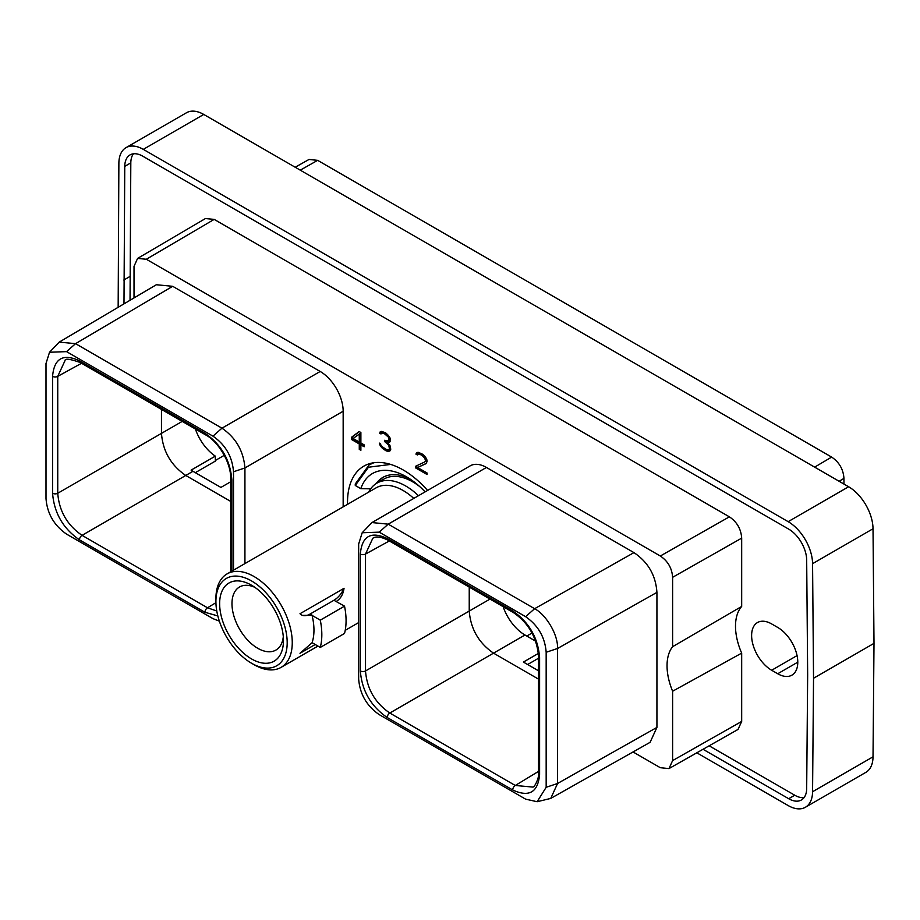 <?xml version="1.0" encoding="UTF-8"?>
<svg xmlns="http://www.w3.org/2000/svg" width="920" height="920" viewBox="0 0 920 920"><rect width="100%" height="100%" fill="white"/><g stroke="black" fill="none" stroke-linecap="round" stroke-linejoin="round"><path stroke-width="1.38" d="M696.796 752.801L788.152 805.552A34.535 19.941 -120 0 0 805.414 807.254A34.535 19.941 -120 0 0 812.567 791.729L813.533 678.258L874 643.356L873.022 756.827A34.535 19.941 60 0 1 865.869 772.351L805.414 807.254M813.533 678.258L812.567 563.672A34.535 19.941 -120 0 0 788.152 521.663L848.608 486.749A34.535 19.941 60 0 1 873.022 528.759L874 643.356M848.608 486.749L203.757 114.448L143.29 149.362A34.535 19.941 -120 0 0 126.028 147.648A34.535 19.941 -120 0 0 118.876 163.173L118.162 307.291M126.028 147.648L186.495 112.746A34.535 19.941 60 0 1 203.757 114.448M788.152 521.663L143.29 149.362M703.029 749.271L788.693 798.721A25.449 14.697 -120 0 0 801.412 799.986A25.449 14.697 -120 0 0 806.679 788.543L807.656 674.866L806.679 560.073A25.449 14.697 -120 0 0 788.693 529.115L142.749 156.181A25.449 14.697 -120 0 0 130.03 154.916A25.449 14.697 -120 0 0 124.763 166.37L123.981 303.853M133.423 153.801A25.449 14.697 -120 0 0 130.812 162.863L130.042 300.276M709.136 745.798L794.754 795.225A25.449 14.697 -120 0 0 804.08 797.606M123.786 280.036L129.846 276.54M771.673 670.255A28.359 16.376 60 0 1 753.146 645.265A28.359 16.376 60 0 1 757.494 622.541A28.359 16.376 60 0 1 771.673 623.944L777.733 627.44A28.359 16.376 60 0 1 796.26 652.429A28.359 16.376 60 0 1 791.913 675.154A28.359 16.376 60 0 1 777.733 673.75L771.673 670.255L797.065 655.592M137.586 258.416L205.436 218.546L214.176 219.386L729.387 516.833C736.954 521.928 741.06 529.034 741.681 538.142L741.681 606.441A51.152 29.532 -120 0 0 741.681 653.131L741.681 721.429L738.047 729.41L668.978 768.591L672.612 760.598L672.612 691.231A51.152 29.532 60 0 1 672.612 646.691L672.612 577.311C671.991 568.203 667.885 561.108 660.318 556.014L146.326 259.256L137.586 258.416L134.021 266.363L134.021 297.93M843.95 484.058L843.95 478.4C843.318 469.292 839.224 462.185 831.645 457.091L317.653 160.344L300.253 170.165M295.205 167.244L309.005 159.459L317.653 160.344M195.385 428.984A34.362 19.837 -120 0 0 215.326 456.136L215.326 461.115L195.327 472.661M215.326 456.136L191.095 470.131A34.362 19.837 -120 0 0 192.97 471.304L220.903 487.428L230.759 481.735M161.46 409.4L161.46 433.377C162.898 451.26 170.993 465.29 185.759 475.467L230.759 501.446M192.97 471.304L82.041 535.348C67.263 525.182 59.167 511.152 57.741 493.269L57.741 376.36L65.055 360.525C64.963 358.294 70.023 358.949 80.224 362.503L205.7 434.941C217.154 440.737 230.736 461.058 230.759 478.342L230.759 571.768M182.229 421.394L57.741 493.269A3.68 2.127 0 0 1 52.566 493.246L52.566 376.349C54.154 358.397 63.123 353.211 79.465 360.812L204.941 433.262C221.283 444.532 230.253 460.069 231.84 479.849L231.84 571.147M217.833 615.928L204.941 612.283L79.465 539.844C63.112 528.563 54.154 513.026 52.566 493.246M233.507 570.181L233.507 471.753C232.3 456.653 225.446 444.785 212.968 436.16L66.55 351.635L49.53 352.245L46 363.503L46 498.513C47.173 513.509 54.015 525.377 66.55 534.117L212.968 618.643L219.362 621.149M244.927 563.592L244.927 467.958C243.558 451.053 235.899 437.793 221.961 428.179L75.543 343.654L59.213 342.113L49.53 352.245M59.213 342.113L156.354 284.74L172.672 286.304L320.195 371.473A32.476 18.745 60 0 1 343.16 411.24L343.16 506.874M633.04 751.962L660.318 767.706L668.978 768.591M371.967 522.56L470.2 465.842A32.476 18.745 60 0 1 486.438 467.452L633.96 552.621C648.106 562.131 655.753 575.391 656.926 592.388L656.926 727.409L650.106 742.325L550.746 798.41L557.554 783.495L557.543 648.485C558.187 634.49 546.02 614.652 534.623 608.695L388.205 524.159L371.967 522.56L362.181 532.749L358.662 544.007L358.662 679.029C359.869 694.129 366.723 705.996 379.212 714.621L525.619 799.146L537.13 801.722L546.169 787.29L546.169 652.269C544.996 637.272 538.154 625.404 525.619 616.676L379.212 532.151L362.181 532.749M347.553 504.344A78.913 45.563 60 0 1 347.518 502.251A78.913 45.563 60 0 1 363.86 466.129A78.913 45.563 60 0 1 427.581 490.452M415.621 466.267L415.621 467.9L427.064 474.513L427.064 472.995L417.588 467.521L426.121 463.599L427.064 461.541L426.753 459.172L424.235 455.492L418.772 452.341L416.254 453.111L416.001 454.192L417.312 454.951L418.979 453.985L422.015 455.342L424.752 458.148L425.466 460.69L424.775 461.921L415.621 466.267M389.781 451.11L390.712 449.443L390.402 446.292L387.906 442.888L390.068 441.669L390.08 438L385.308 432.63L381.167 431.365L379.649 433.205L380.96 433.964L382.628 432.998L384.318 433.584L388.401 437.161L389.114 438.817L388.424 440.921L384.514 440.312L384.514 441.439L388.746 445.107L389.436 448.787L388.378 449.857L385.997 449.282L382.306 446.763L379.339 443.118L380.202 445.579L382.433 448.373L386.285 450.972L389.781 451.11M359.179 431.537L351.394 437.368L351.394 439.403L359.272 443.946L359.272 449.362L360.881 450.294L360.881 444.877L364.159 446.775L364.159 444.866L360.881 442.968L360.881 432.526L359.179 431.537M672.612 691.231L741.681 653.131M741.681 606.441L672.612 646.691M539.603 774.433C538.016 792.384 529.058 797.571 512.704 789.969L387.228 717.531C370.898 706.261 361.928 690.736 360.329 670.933L360.329 554.035C361.916 536.084 370.886 530.909 387.228 538.51L512.704 610.949C529.046 622.207 538.016 637.744 539.603 657.535L539.603 774.433A3.68 2.127 180 0 1 538.522 772.938L538.522 772.938A3.68 2.127 180 0 1 538.522 772.915C539.637 776.664 534.623 787.888 532.657 787.06L515.28 785.473L389.804 713.034C375.026 702.857 366.93 688.838 365.516 670.956L365.516 554.058L372.83 538.212C373.554 538.016 376.74 534.635 387.998 540.189L513.463 612.628C528.413 622.851 536.762 637.307 538.522 656.029L538.522 772.938M537.13 801.722L550.746 798.41M538.522 771.397L515.28 785.473A3.68 2.127 -60 0 0 512.704 789.969M469.234 587.098L469.234 611.075C470.66 628.946 478.756 642.976 493.534 653.154L389.804 713.034A3.68 2.127 -60 0 0 387.228 717.531M503.148 606.671A34.362 19.837 -120 0 0 524.975 634.995L493.534 653.154L538.522 679.132M490.003 599.081L365.516 670.956A3.68 2.127 0 0 1 360.329 670.933M389.332 540.96L365.516 554.058A3.68 2.127 0 0 1 360.329 554.035M524.975 634.995L535.704 641.194M538.522 658.237L527.643 664.516M538.418 653.395L523.399 662.067L538.522 670.806M418.473 495.707A57.661 33.292 60 0 0 405.731 486.001A57.661 33.292 -120 0 0 376.901 483.138L383.985 479.044A57.661 33.292 -120 0 1 412.815 481.907A57.661 33.292 60 0 1 419.658 486.53M383.628 477.008A59.627 34.431 -120 0 0 377.775 482.632M376.188 483.563A59.627 34.431 60 0 1 382.835 477.434A59.627 34.431 60 0 1 409.722 478.814M376.901 483.138A57.661 33.292 -120 0 0 368.598 492.188M254.081 664.7L251.551 663.24A50.404 29.095 60 0 0 287.189 642.666A50.404 29.095 60 0 0 251.551 580.934A50.404 29.095 -120 0 0 215.912 601.507A50.404 29.095 -120 0 0 251.551 663.24L254.081 664.7A53.981 31.165 60 0 0 281.071 667.38A53.981 31.165 60 0 0 289.351 624.116A53.981 31.165 60 0 0 254.081 576.553A53.981 31.165 -120 0 0 227.102 573.884L376.13 487.83A53.981 31.165 -120 0 1 403.121 490.509A53.981 31.165 60 0 1 413.781 498.421M301.76 615.077A17.308 9.993 120 0 0 310.074 614.043L312.259 615.307L302.243 615.376L299.989 613.732L344.046 588.294C343.125 594.515 340.492 598.931 336.133 601.519L344.528 606.154A65.113 37.593 60 0 1 344.528 633.443L320.286 647.427L312.087 642.689A53.981 31.165 60 0 0 312.087 615.411L320.286 620.149L344.528 606.154M312.259 642.585L299.989 653.292L315.215 644.506M227.102 573.884A53.981 31.165 -120 0 0 215.912 598.586L215.912 601.507M251.551 585.235A45.137 26.059 -120 0 0 219.638 603.669A45.137 26.059 -120 0 0 251.551 658.938A45.137 26.059 -120 0 0 283.464 640.515A45.137 26.059 -120 0 0 251.551 585.235L251.551 585.235M254.805 587.305A36.409 21.022 -120 0 0 239.51 586.995A36.409 21.022 -120 0 0 233.933 616.17A36.409 21.022 -120 0 0 257.715 648.266A36.409 21.022 -120 0 0 275.931 650.06A36.409 21.022 -120 0 0 283.302 636.663M310.074 614.043L333.948 600.265A17.308 9.993 120 0 0 344.046 588.294M320.286 620.149A65.113 37.593 60 0 1 320.286 647.427M370.081 488.807A77.372 44.666 -120 0 0 370.058 489.67M390.701 464.416L368.483 467.222L355.281 485.472L355.235 484.035L369.115 464.876L373.853 462.737M370.656 488.819L360.801 488.658A68.206 39.376 60 0 1 406.594 476.893A68.206 39.376 60 0 1 425.12 491.866M360.801 488.658L355.281 485.472M416.829 465.692L416.829 467.199L427.064 473.121M415.621 467.9L416.829 467.199M424.775 461.921L425.983 461.219L426.673 459.988L425.466 460.69M425.466 459.804L426.673 459.103L426.673 459.988M424.752 458.148L425.822 457.527M423.717 456.722L424.775 456.113M422.015 455.342L423.177 454.675M420.67 454.572L421.877 453.87L422.901 454.457M418.979 453.985L420.187 453.284L421.877 453.87M417.933 454.204L420.187 453.284M416.001 454.192L417.209 453.491L418.186 454.054M416.254 453.111L417.473 452.41L417.209 453.491M417.588 467.521L426.316 463.358M388.838 451.306L390.241 450.57M387.55 451.329L390.046 450.616M386.285 450.972L388.769 450.627M383.697 449.477L384.916 448.776L387.492 450.271M382.433 448.373L383.513 447.741M381.144 446.867L381.984 446.384M380.202 445.579L381.098 445.061M379.58 444.118L380.328 443.693M388.378 449.857L389.079 449.431M389.436 448.787L390.655 448.097L390.287 448.73M389.436 447.143L390.459 446.556M388.746 445.107L389.574 444.624M387.688 443.659L388.309 443.302M385.664 442.094L386.872 441.393L388.424 442.589M384.514 441.439L385.491 440.875M387.722 441.347L388.424 440.921M389.114 439.702L390.275 439.035M390.287 439.081L389.631 440.231M389.114 438.817L390.126 438.23M388.401 437.161L389.309 436.643M387.366 435.735L388.309 435.194M385.664 434.355L386.768 433.722M384.318 433.584L385.997 433.147M382.628 432.998L383.835 432.296L385.526 432.883M381.581 433.216L383.835 432.296M379.649 433.205L380.857 432.503L381.834 433.067M379.902 432.124L381.122 431.422L380.857 432.503M387.906 442.888L389.827 441.968M359.329 431.629L352.613 436.666L352.613 438.702L360.49 443.244L360.881 448.891M351.394 437.368L352.613 436.666M360.881 444.877L362.089 444.176L364.159 445.372M359.272 449.362L360.49 448.661M359.272 443.946L360.49 443.244M351.394 439.403L352.613 438.702M360.49 433.228L360.49 441.347L359.272 442.048L353.107 438.483L360.49 433.228M359.272 433.929L359.272 442.048M216.786 611.018L207.506 607.786L82.041 535.348A3.68 2.127 -60 0 0 79.465 539.844M215.935 602.681L207.506 607.786A3.68 2.127 -60 0 0 204.941 612.283M81.558 363.273L57.741 376.36A3.68 2.127 0 0 1 52.566 376.349M873.022 756.827L812.567 791.729M812.567 563.672L873.022 528.759M124.763 166.37L130.812 162.863M788.693 798.721L794.754 795.225M797.789 662.17L777.733 673.75M839.097 481.263L843.95 478.4M814.637 467.141L831.645 457.091M224.284 455.319L215.326 460.494M233.507 471.753L244.927 467.958L343.16 411.24M212.968 436.16L221.961 428.179L320.195 371.473M66.55 351.635L75.543 343.666L172.672 286.304M741.681 721.429L672.612 760.598M214.176 219.386L146.326 259.256M660.318 556.014L729.387 516.833M672.612 577.311L741.681 538.142M486.438 467.452L388.205 524.159L379.212 532.151M546.169 787.29L557.554 783.495L656.926 727.409M546.169 652.269L557.543 648.485L656.926 592.388M525.619 616.676L534.623 608.695L633.96 552.621M387.228 538.51A3.68 2.127 120 0 0 387.998 540.189M512.704 610.949A3.68 2.127 120 0 0 513.463 612.628M539.603 657.535A3.68 2.127 180 0 1 538.522 656.029M532.059 633.006L526.792 636.042M333.948 600.265L336.133 601.519M79.465 360.812A3.68 2.127 120 0 0 80.224 362.503M204.941 433.262A3.68 2.127 120 0 0 205.7 434.941M231.84 479.849A3.68 2.127 180 0 1 230.759 478.342M281.071 667.38L317.952 646.081M345.218 630.338L358.662 622.587M372.393 462.978L369.115 464.876"/></g></svg>
